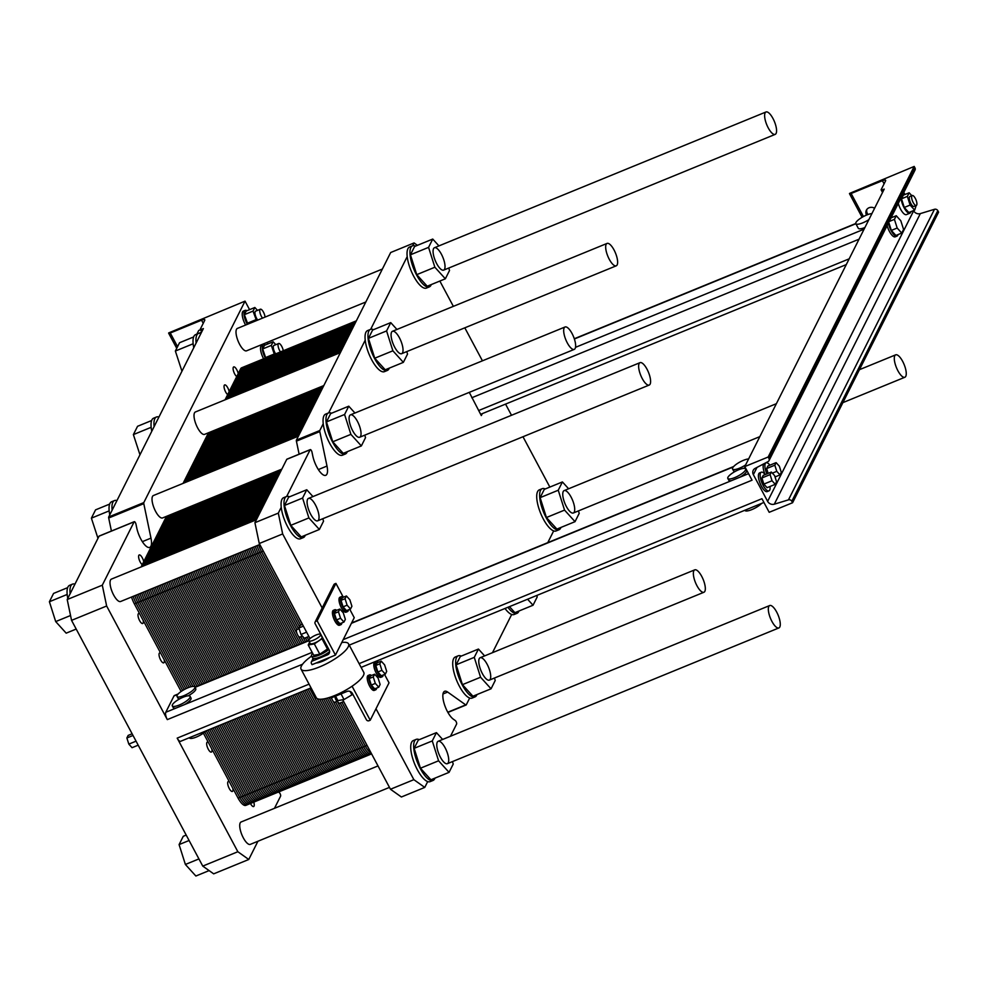 <?xml version="1.0" encoding="UTF-8"?>
<svg xmlns="http://www.w3.org/2000/svg" width="988" height="988" viewBox="0 0 988 988"><rect width="100%" height="100%" fill="white"/><g stroke="black" fill="none" stroke-linecap="round" stroke-linejoin="round"><path stroke-width="1.48" d="M864.908 227.549A10.09 2.705 151.9 0 1 858.276 228.253L855.83 223.683A10.09 2.705 -28.1 0 0 862.759 222.856A10.09 2.705 -28.1 0 0 868.897 219.608M194.846 686.956A10.09 2.705 -28.1 0 0 191.845 686.561A10.09 2.705 -28.1 0 0 181.644 691.131A10.09 2.705 -28.1 0 0 177.05 696.466A10.09 2.705 -28.1 0 0 183.978 695.638A10.09 2.705 -28.1 0 0 194.846 686.956L195.76 688.673A10.09 2.705 151.9 0 1 188.115 695.836M179.964 698.726A10.09 2.705 151.9 0 1 177.964 698.183L177.05 696.466M302.563 664.232L167.305 719.61A5.916 2.025 -112.3 0 1 165.774 712.286L173.974 695.96A5.916 2.025 -112.3 0 1 174.419 695.515L178.149 693.984M190.116 696.379L191.03 698.096A10.09 2.705 151.9 0 1 184.558 704.592L176.222 708.001A10.09 2.705 151.9 0 1 173.233 707.593L172.307 705.877A10.09 2.705 -28.1 0 0 179.236 705.049A10.09 2.705 -28.1 0 0 183.644 702.876A10.09 2.705 -28.1 0 0 190.116 696.379A10.09 2.705 -28.1 0 0 179.94 698.738A10.09 2.705 -28.1 0 0 172.307 705.877M745.619 468.93L746.533 470.634A10.09 2.705 151.9 0 1 740.061 477.142L731.725 480.551A10.09 2.705 151.9 0 1 728.736 480.143L727.823 478.427A10.09 2.705 -28.1 0 0 734.751 477.599A10.09 2.705 -28.1 0 0 739.148 475.426A10.09 2.705 -28.1 0 0 745.619 468.93A10.09 2.705 -28.1 0 0 735.443 471.288A10.09 2.705 -28.1 0 0 727.823 478.427M745.248 467.46A10.09 2.705 151.9 0 1 743.618 468.374M735.467 471.276A10.09 2.705 151.9 0 1 733.466 470.733L732.553 469.016A10.09 2.705 -28.1 0 0 739.481 468.189A10.09 2.705 -28.1 0 0 745.619 464.928M167.305 719.61L106.642 606.002L71.556 620.365L67.209 599.543L99.047 536.188A2.013 0.692 -112.3 0 1 99.208 536.039A2.013 0.692 -112.3 0 1 99.418 536.039M257.93 841.245L248.766 859.486L237.849 851.73L202.762 866.106L71.556 620.365M237.849 851.73L177.185 738.122L309.059 684.141M359.101 663.64L761.933 498.705L769.195 512.303L792.586 502.731L791.808 501.274A2.692 2.421 -153.3 0 0 788.461 499.866L774.308 504.189A5.385 4.841 26.7 0 1 767.627 501.373L753.362 474.648A5.385 4.841 26.7 0 1 755.178 468.361L768.034 461.618A2.692 2.421 -153.3 0 0 768.948 458.469L768.17 457.012L744.779 466.583L752.041 480.193L348.715 645.337M311.059 687.883L180.594 741.309A5.916 2.025 -112.3 0 1 177.185 738.122M704.839 591.343A12.103 4.15 -112.3 0 1 703.938 592.257A12.103 4.15 -112.3 0 1 695.503 582.636A12.103 4.15 -112.3 0 1 694.762 569.854A12.103 4.15 -112.3 0 1 702.48 577.881A12.103 4.15 -112.3 0 1 704.839 591.343M650.116 384.147A12.103 4.15 67.7 0 0 647.758 370.685A12.103 4.15 67.7 0 0 640.026 362.658A12.103 4.15 67.7 0 0 640.78 375.44A12.103 4.15 67.7 0 0 649.202 385.061A12.103 4.15 67.7 0 0 650.116 384.147M259.795 544.512L120.598 601.507A12.103 4.15 -112.3 0 1 112.175 591.874A12.103 4.15 -112.3 0 1 111.422 579.104L256.398 519.737L281.815 469.127L162.588 517.947A12.103 4.15 -112.3 0 1 154.165 508.314A12.103 4.15 -112.3 0 1 153.412 495.531L298.388 436.177L323.805 385.567L204.578 434.374A12.103 4.15 -112.3 0 1 196.155 424.741A12.103 4.15 -112.3 0 1 195.414 411.971L340.378 352.617L355.952 321.606A13.449 4.607 -112.3 0 1 356.088 321.359M575.152 348.468A12.103 4.15 -112.3 0 1 574.25 349.394A12.103 4.15 -112.3 0 1 565.828 339.761A12.103 4.15 -112.3 0 1 565.074 326.979A12.103 4.15 -112.3 0 1 572.793 335.006A12.103 4.15 -112.3 0 1 575.152 348.468M905.774 376.329A12.103 4.15 67.7 0 0 903.415 362.88A12.103 4.15 67.7 0 0 895.684 354.84A12.103 4.15 67.7 0 0 896.437 367.622A12.103 4.15 67.7 0 0 904.86 377.255A12.103 4.15 67.7 0 0 905.774 376.329M776.086 133.466A12.103 4.15 67.7 0 0 773.728 120.005A12.103 4.15 67.7 0 0 766.009 111.977A12.103 4.15 67.7 0 0 766.762 124.747A12.103 4.15 67.7 0 0 775.185 134.38A12.103 4.15 67.7 0 0 776.086 133.466M365.819 301.995L246.58 350.814A12.103 4.15 -112.3 0 1 238.145 341.181A12.103 4.15 -112.3 0 1 237.404 328.411L382.368 269.057M206.097 730.861A10.09 2.705 151.9 0 1 196.328 737.06A10.09 2.705 151.9 0 1 192.401 738.295A10.09 2.705 151.9 0 1 189.4 737.888L189.313 737.727M106.642 606.002L102.295 585.18L134.133 521.825A2.013 0.692 -112.3 0 1 134.282 521.676A2.013 0.692 -112.3 0 1 135.974 524.196L136.776 528.037A15.462 5.298 67.7 0 0 149.744 547.401A15.462 5.298 67.7 0 0 150.979 538.127L143.791 503.645A2.013 0.692 -112.3 0 1 143.803 502.596L245.036 301.142L168.689 332.919A2.359 0.63 -28.1 0 0 168.652 333.191A2.359 0.63 -28.1 0 0 170.269 333.005L201.552 320.186A4.705 1.26 151.9 0 1 204.788 319.803A4.705 1.26 151.9 0 1 204.726 320.347L200.329 329.103A2.359 0.63 -28.1 0 0 200.292 329.375A2.359 0.63 -28.1 0 0 201.91 329.189L203.38 328.584L200.91 333.487A22.193 7.595 67.7 0 0 198.489 333.438A22.193 7.595 67.7 0 0 196.118 343.034L200.91 333.487M245.036 301.142L249.569 309.652M267.069 342.428L267.884 343.935M278.443 792.03L279.32 792.648A2.013 0.692 -112.3 0 1 280.394 794.352A2.013 0.692 -112.3 0 1 280.604 796.13L274.479 808.308M248.766 859.486L213.68 873.849L202.762 866.106M102.295 585.18L67.209 599.543M111.422 531.038L108.705 518.008A2.013 0.692 -112.3 0 1 108.717 516.959L196.118 343.034M142.235 564.642A5.385 1.84 -112.3 0 1 139.098 559.381A5.385 1.84 -112.3 0 1 139.222 554.947A5.385 1.84 -112.3 0 1 143.729 561.678M143.137 620.279A5.385 1.84 -112.3 0 1 143.099 623.095A5.385 1.84 -112.3 0 1 142.704 623.502A5.385 1.84 -112.3 0 1 138.962 619.217A5.385 1.84 -112.3 0 1 138.629 613.536A5.385 1.84 -112.3 0 1 139.679 613.807M236.737 376.589A5.385 1.84 -112.3 0 1 233.6 371.34A5.385 1.84 -112.3 0 1 233.711 366.906A5.385 1.84 -112.3 0 1 238.219 373.625M253.768 802.133A5.385 1.84 -112.3 0 1 254.04 806.134A5.385 1.84 -112.3 0 1 253.644 806.541A5.385 1.84 -112.3 0 1 250.458 803.491M232.81 788.226A5.385 1.84 -112.3 0 1 232.773 791.042A5.385 1.84 -112.3 0 1 232.378 791.45A5.385 1.84 -112.3 0 1 228.636 787.164A5.385 1.84 -112.3 0 1 228.302 781.483A5.385 1.84 -112.3 0 1 229.352 781.755M211.79 748.855A5.385 1.84 -112.3 0 1 211.765 751.67A5.385 1.84 -112.3 0 1 211.358 752.078A5.385 1.84 -112.3 0 1 207.616 747.805A5.385 1.84 -112.3 0 1 207.282 742.124A5.385 1.84 -112.3 0 1 208.332 742.383M227.685 394.607A5.385 1.84 -112.3 0 1 224.548 389.346A5.385 1.84 -112.3 0 1 224.659 384.912A5.385 1.84 -112.3 0 1 229.167 391.643M164.156 659.651A5.385 1.84 -112.3 0 1 164.119 662.454A5.385 1.84 -112.3 0 1 163.724 662.862A5.385 1.84 -112.3 0 1 159.982 658.588A5.385 1.84 -112.3 0 1 159.648 652.907A5.385 1.84 -112.3 0 1 160.698 653.167M245.617 325.052A10.09 3.458 -112.3 0 1 243.369 311.084L245.123 310.368A10.09 3.458 67.7 0 0 247.371 324.336M263.623 358.805A10.09 3.458 -112.3 0 1 261.672 345.368L263.426 344.651A10.09 3.458 67.7 0 0 265.377 358.088M389.47 787.387L250.285 844.382A12.103 4.15 -112.3 0 1 241.862 834.749A12.103 4.15 -112.3 0 1 241.109 821.979L378.009 765.922M138.197 745.174L132.059 747.694L128.823 744.125L126.872 737.974L128.168 735.405L132.12 733.788M133.01 735.467L126.872 737.974M136.048 741.161L128.823 744.125M265.216 345.022A10.09 3.458 67.7 0 0 263.426 344.651M265.723 357.94L262.685 348.949L264.5 345.318L273.157 341.774L271.329 345.405L274.38 354.396M246.914 310.738A10.09 3.458 67.7 0 0 245.123 310.368M247.852 324.126L244.369 314.653L246.197 311.035L254.842 307.49L253.027 311.109L256.51 320.581M283.272 350.752A5.385 1.84 67.7 0 0 281.271 345.565A5.385 1.84 67.7 0 0 278.665 343.503A5.385 1.84 67.7 0 0 278.246 346.8A5.385 1.84 67.7 0 0 280.469 351.901M278.665 343.503L273.874 345.467A5.385 1.84 67.7 0 0 273.454 348.764A5.385 1.84 67.7 0 0 275.677 353.865M265.031 317.099A5.385 1.84 67.7 0 0 263.154 311.578A5.385 1.84 67.7 0 0 260.35 309.219A5.385 1.84 67.7 0 0 260.017 312.863A5.385 1.84 67.7 0 0 262.549 318.111M260.35 309.219L255.559 311.183A5.385 1.84 67.7 0 0 255.225 314.826A5.385 1.84 67.7 0 0 257.757 320.075M196.896 334.092L198.712 330.474L200.49 329.745M201.564 332.178L198.551 333.413M265.426 357.619L274.084 354.075M262.685 348.949L271.329 345.405M275.788 344.676L273.157 341.774M247.124 323.323L255.781 319.779M257.485 310.393L254.842 307.49M244.369 314.653L253.027 311.109M151.757 431.299A22.193 7.595 -112.3 0 1 151.201 427.792A22.193 7.595 -112.3 0 1 153.585 418.196L156.499 416.998A22.193 7.595 67.7 0 0 154.128 426.594M158.92 417.06A22.193 7.595 67.7 0 0 156.499 416.998M67.777 598.432A22.193 7.595 -112.3 0 1 67.221 594.924A22.193 7.595 -112.3 0 1 69.592 585.328L72.519 584.13A22.193 7.595 67.7 0 0 70.136 593.726M74.94 584.18A22.193 7.595 67.7 0 0 72.519 584.13M109.767 514.859A22.193 7.595 -112.3 0 1 109.211 511.352A22.193 7.595 -112.3 0 1 111.582 501.768L114.509 500.57A22.193 7.595 67.7 0 0 112.126 510.166M116.93 500.62A22.193 7.595 67.7 0 0 114.509 500.57M193.747 347.739A22.193 7.595 -112.3 0 1 193.191 344.232A22.193 7.595 -112.3 0 1 195.575 334.636L198.489 333.438M139.963 454.776L133.38 434.596L137.554 426.297L151.646 420.53M151.152 427.322L133.38 434.596M209.11 870.601L195.871 876.023L185.386 864.463L179.087 844.592L183.262 836.293L186.201 835.082M189.091 840.504L179.087 844.592M198.934 858.918L185.386 864.463M76.2 629.06L66.184 633.16L55.699 621.588L49.4 601.729L53.574 593.418L67.653 587.65M67.172 594.455L49.4 601.729M70.543 615.512L55.699 621.588M97.973 538.337L91.39 518.157L95.564 509.857L109.656 504.09M109.162 510.882L91.39 518.157M181.953 371.204L175.37 351.036L179.544 342.725L193.636 336.957M193.142 343.762L175.37 351.036M779.791 627.022A12.103 4.15 67.7 0 0 777.433 613.56A12.103 4.15 67.7 0 0 769.714 605.533A12.103 4.15 67.7 0 0 770.467 618.303A12.103 4.15 67.7 0 0 778.89 627.936A12.103 4.15 67.7 0 0 779.791 627.022M617.142 264.908A12.103 4.15 -112.3 0 1 616.24 265.821A12.103 4.15 -112.3 0 1 607.818 256.188A12.103 4.15 -112.3 0 1 607.064 243.419A12.103 4.15 -112.3 0 1 614.783 251.446A12.103 4.15 -112.3 0 1 617.142 264.908M871.898 213.618A10.09 2.705 -28.1 0 0 861.277 217.805A10.09 2.705 -28.1 0 0 855.83 223.683M761.6 503.411A10.09 2.705 151.9 0 1 756.24 507.424A10.09 2.705 151.9 0 1 751.831 509.598A10.09 2.705 151.9 0 1 744.903 510.426L744.829 510.277M748.62 458.951A10.09 2.705 -28.1 0 0 739.012 462.52A10.09 2.705 -28.1 0 0 732.553 469.016M775.271 484.33L767.096 487.677L763.848 484.108L761.909 477.97L763.193 475.401L771.381 472.042L770.084 474.611L772.036 480.748L775.271 484.33L776.568 481.761L774.617 475.623L771.381 472.042M761.909 477.97L770.084 474.611M763.848 484.108L772.036 480.748M768.158 473.363L766.639 468.547L767.923 465.978L776.111 462.631L774.827 465.2L776.766 471.338L780.014 474.907L781.298 472.338L779.347 466.2L776.111 462.631M766.639 468.547L774.827 465.2M772.369 473.141L776.766 471.338M775.037 476.945L780.014 474.907M891.003 217.879L896.252 215.73L894.424 219.361L897.178 228.03L901.748 233.069L903.575 229.451L900.821 220.781L896.252 215.73M889.175 221.51L894.424 219.361M901.748 233.069L895.906 235.465L891.337 230.414L888.768 222.325M891.337 230.414L897.178 228.03M765.169 474.586A10.09 3.458 67.7 0 0 761.316 472.202A10.09 3.458 67.7 0 0 760.562 472.968A10.09 3.458 67.7 0 0 762.526 484.182A10.09 3.458 67.7 0 0 768.96 490.875A10.09 3.458 67.7 0 0 770.035 486.466M768.96 490.875L767.207 491.592A10.09 3.458 -112.3 0 1 760.772 484.898A10.09 3.458 -112.3 0 1 758.809 473.684A10.09 3.458 -112.3 0 1 759.562 472.919L761.316 472.202M888.422 223.004A10.09 3.458 67.7 0 0 892.226 232.489A10.09 3.458 67.7 0 0 896.981 236.132A10.09 3.458 67.7 0 0 897.993 234.613M896.981 236.132L895.227 236.848A10.09 3.458 -112.3 0 1 887.113 225.622M769.911 465.175A10.09 3.458 67.7 0 0 766.046 462.792A10.09 3.458 67.7 0 0 765.292 463.545A10.09 3.458 67.7 0 0 766.873 473.894M765.021 474.401A10.09 3.458 -112.3 0 1 763.539 464.274A10.09 3.458 -112.3 0 1 763.86 463.804M916.703 205.059A5.385 1.84 67.7 0 0 915.654 199.082A5.385 1.84 67.7 0 0 912.233 195.513A5.385 1.84 67.7 0 0 912.554 201.194A5.385 1.84 67.7 0 0 916.308 205.467A5.385 1.84 67.7 0 0 916.703 205.059M916.308 205.467L913.962 206.43A5.385 1.84 -112.3 0 1 910.22 202.145A5.385 1.84 -112.3 0 1 909.886 196.476L912.233 195.513M901.093 197.785A10.09 3.458 67.7 0 0 904.465 208.419A10.09 3.458 67.7 0 0 909.899 213.186A10.09 3.458 67.7 0 0 910.652 212.42A10.09 3.458 67.7 0 0 910.911 211.667M904.045 194.883A10.09 3.458 67.7 0 0 902.785 194.414M909.899 213.186L906.391 214.618A10.09 3.458 -112.3 0 1 898.277 203.392M911.813 195.686L909.17 192.784L903.328 195.179L901.501 198.798L904.255 207.468L908.824 212.519L914.678 210.123L916.185 205.516M901.501 198.798L907.355 196.402L910.109 205.072L914.678 210.123M909.17 192.784L907.355 196.402M904.255 207.468L910.109 205.072M913.542 210.592L913.653 210.802A5.385 4.841 26.7 0 0 920.334 213.606L934.475 209.295A2.692 2.421 -153.3 0 1 937.822 210.691L938.6 212.148L792.586 502.731M769.01 460.63L915.036 170.059A2.692 2.421 -153.3 0 0 914.962 167.898L914.184 166.441L849.544 193.426A2.359 0.63 -28.1 0 0 849.507 193.697A2.359 0.63 -28.1 0 0 851.125 193.5L882.408 180.693A4.705 1.26 151.9 0 1 885.643 180.31A4.705 1.26 151.9 0 1 885.581 180.853L881.185 189.61A2.359 0.63 -28.1 0 0 881.148 189.881A2.359 0.63 -28.1 0 0 882.766 189.684L884.223 189.091L744.779 466.583M866.562 215.075A6.052 5.446 26.7 0 1 874.615 208.221M904.946 194.513L903.81 192.376M866.871 209.419A6.052 5.446 -153.3 0 0 868.032 214.507M914.184 166.441L768.17 457.012M255.324 800.898A13.449 4.607 -112.3 0 1 246.592 794.698L211.358 728.699L246.592 794.698A13.449 4.607 -112.3 0 0 254.324 801.91L245.839 805.381A13.449 4.607 -112.3 0 1 238.12 798.168L203.405 733.158L238.12 798.168L246.592 794.698A13.449 4.607 67.7 0 0 254.324 801.91A13.449 4.607 67.7 0 0 255.324 800.898A13.449 4.607 -112.3 0 1 246.592 794.698L211.358 728.699L246.592 794.698L255.077 791.227A13.449 4.607 67.7 0 0 262.796 798.44A13.449 4.607 67.7 0 0 263.808 797.415A13.449 4.607 -112.3 0 1 255.077 791.227L219.842 725.229L255.077 791.227L263.549 787.745A13.449 4.607 67.7 0 0 271.28 794.97A13.449 4.607 67.7 0 0 272.28 793.944A13.449 4.607 -112.3 0 1 263.549 787.745L228.314 721.759L263.549 787.745L272.033 784.274A13.449 4.607 67.7 0 0 279.752 791.499A13.449 4.607 67.7 0 0 280.765 790.474A13.449 4.607 -112.3 0 1 272.033 784.274L236.799 718.288L272.033 784.274L280.506 780.804A13.449 4.607 67.7 0 0 288.237 788.029A13.449 4.607 67.7 0 0 289.237 787.004A13.449 4.607 -112.3 0 1 280.506 780.804L245.271 714.818L280.506 780.804L288.99 777.334A13.449 4.607 67.7 0 0 296.709 784.546A13.449 4.607 67.7 0 0 297.721 783.533A13.449 4.607 -112.3 0 1 288.99 777.334L253.755 711.348L288.99 777.334L297.462 773.863A13.449 4.607 67.7 0 0 305.193 781.076A13.449 4.607 67.7 0 0 306.194 780.063A13.449 4.607 -112.3 0 1 297.462 773.863L262.228 707.877L297.462 773.863L305.947 770.393A13.449 4.607 67.7 0 0 313.665 777.605A13.449 4.607 67.7 0 0 314.678 776.593A13.449 4.607 -112.3 0 1 305.947 770.393L270.712 704.407L305.947 770.393L314.419 766.923A13.449 4.607 67.7 0 0 322.15 774.135A13.449 4.607 67.7 0 0 323.15 773.122A13.449 4.607 -112.3 0 1 314.419 766.923L279.184 700.937L314.419 766.923L322.903 763.452A13.449 4.607 67.7 0 0 330.634 770.665A13.449 4.607 67.7 0 0 331.635 769.652A13.449 4.607 -112.3 0 1 322.903 763.452L287.669 697.454L322.903 763.452L331.388 759.982A13.449 4.607 67.7 0 0 339.106 767.194A13.449 4.607 67.7 0 0 340.119 766.182A13.449 4.607 -112.3 0 1 331.388 759.982L296.153 693.984L331.388 759.982L339.86 756.512A13.449 4.607 67.7 0 0 347.591 763.724A13.449 4.607 67.7 0 0 348.591 762.699A13.449 4.607 -112.3 0 1 339.86 756.512L304.625 690.513L339.86 756.512L348.344 753.029A13.449 4.607 67.7 0 0 356.063 760.254A13.449 4.607 67.7 0 0 357.076 759.229A13.449 4.607 -112.3 0 1 348.344 753.029L319.606 699.22L348.344 753.029L356.816 749.559A13.449 4.607 67.7 0 0 364.547 756.783A13.449 4.607 67.7 0 0 365.548 755.758A13.449 4.607 -112.3 0 1 356.816 749.559L329.066 697.59L356.816 749.559L365.301 746.088A13.449 4.607 67.7 0 0 371.179 753.115A13.449 4.607 -112.3 0 1 365.301 746.088L341.91 702.283L365.301 746.088L367.042 745.372M181.15 691.476L134.368 603.866A13.449 4.607 -112.3 0 1 131.54 597.024A13.449 4.607 -112.3 0 0 134.368 603.866L181.15 691.476M134.368 603.866L142.852 600.395L189.239 687.29L142.852 600.395A13.449 4.607 -112.3 0 1 140.012 593.553A13.449 4.607 67.7 0 0 142.852 600.395A13.449 4.607 -112.3 0 1 140.012 593.553A13.449 4.607 -112.3 0 0 142.852 600.395L189.239 687.29L142.852 600.395L151.325 596.925L198.662 685.586L151.325 596.925A13.449 4.607 -112.3 0 1 148.496 590.083A13.449 4.607 67.7 0 0 151.325 596.925A13.449 4.607 -112.3 0 1 148.496 590.083A13.449 4.607 -112.3 0 0 151.325 596.925L198.662 685.586L151.325 596.925L159.809 593.455L207.147 682.115L159.809 593.455A13.449 4.607 -112.3 0 1 156.981 586.613A13.449 4.607 67.7 0 0 159.809 593.455A13.449 4.607 -112.3 0 1 156.981 586.613A13.449 4.607 -112.3 0 0 159.809 593.455L207.147 682.115L159.809 593.455L168.281 589.984L215.631 678.645L168.281 589.984A13.449 4.607 -112.3 0 1 165.453 583.142A13.449 4.607 67.7 0 0 168.281 589.984A13.449 4.607 -112.3 0 1 165.453 583.142A13.449 4.607 -112.3 0 0 168.281 589.984L215.631 678.645L168.281 589.984L176.766 586.514L224.103 675.175L176.766 586.514A13.449 4.607 -112.3 0 1 173.937 579.672A13.449 4.607 67.7 0 0 176.766 586.514A13.449 4.607 -112.3 0 1 173.937 579.672A13.449 4.607 -112.3 0 0 176.766 586.514L224.103 675.175L176.766 586.514L185.238 583.031L232.588 671.692L185.238 583.031A13.449 4.607 -112.3 0 1 182.41 576.202A13.449 4.607 67.7 0 0 185.238 583.031A13.449 4.607 -112.3 0 1 182.41 576.202A13.449 4.607 -112.3 0 0 185.238 583.031L232.588 671.692L185.238 583.031L193.722 579.561L241.06 668.221L193.722 579.561A13.449 4.607 -112.3 0 1 190.894 572.719A13.449 4.607 67.7 0 0 193.722 579.561A13.449 4.607 -112.3 0 1 190.894 572.719A13.449 4.607 -112.3 0 0 193.722 579.561L241.06 668.221L193.722 579.561L202.194 576.09L249.544 664.751L202.194 576.09A13.449 4.607 -112.3 0 1 199.366 569.249A13.449 4.607 67.7 0 0 202.194 576.09A13.449 4.607 -112.3 0 1 199.366 569.249A13.449 4.607 -112.3 0 0 202.194 576.09L249.544 664.751L202.194 576.09L210.679 572.62L258.016 661.281L210.679 572.62A13.449 4.607 -112.3 0 1 207.851 565.778A13.449 4.607 67.7 0 0 210.679 572.62A13.449 4.607 -112.3 0 1 207.851 565.778A13.449 4.607 -112.3 0 0 210.679 572.62L258.016 661.281L210.679 572.62L219.163 569.15L266.501 657.81L219.163 569.15A13.449 4.607 -112.3 0 1 216.323 562.308A13.449 4.607 67.7 0 0 219.163 569.15A13.449 4.607 -112.3 0 1 216.323 562.308A13.449 4.607 -112.3 0 0 219.163 569.15L266.501 657.81L219.163 569.15L227.635 565.679L274.973 654.34L227.635 565.679A13.449 4.607 -112.3 0 1 224.807 558.838A13.449 4.607 67.7 0 0 227.635 565.679A13.449 4.607 -112.3 0 1 224.807 558.838A13.449 4.607 -112.3 0 0 227.635 565.679L274.973 654.34L227.635 565.679L236.12 562.209L283.457 650.87L236.12 562.209A13.449 4.607 -112.3 0 1 233.279 555.367A13.449 4.607 67.7 0 0 236.12 562.209A13.449 4.607 -112.3 0 1 233.279 555.367A13.449 4.607 -112.3 0 0 236.12 562.209L283.457 650.87L236.12 562.209L244.592 558.739L291.929 647.399L244.592 558.739A13.449 4.607 -112.3 0 1 241.764 551.897A13.449 4.607 67.7 0 0 244.592 558.739A13.449 4.607 -112.3 0 1 241.764 551.897A13.449 4.607 -112.3 0 0 244.592 558.739L291.929 647.399L244.592 558.739L253.076 555.268L300.414 643.929L253.076 555.268A13.449 4.607 -112.3 0 1 250.236 548.426A13.449 4.607 67.7 0 0 253.076 555.268A13.449 4.607 -112.3 0 1 250.236 548.426A13.449 4.607 -112.3 0 0 253.076 555.268L300.414 643.929L253.076 555.268L261.548 551.786L300.685 625.083L261.548 551.786A13.449 4.607 -112.3 0 1 258.72 544.956A13.449 4.607 67.7 0 0 261.548 551.786A13.449 4.607 -112.3 0 1 258.72 544.956A13.449 4.607 -112.3 0 0 261.548 551.786L300.685 625.083L261.548 551.786L263.302 551.082M141.074 566.964L166.503 516.341L141.074 566.964M183.064 483.404L208.505 432.781L183.064 483.404M243.073 367.82A13.449 4.607 -112.3 0 0 240.64 368.82L225.054 399.831L240.64 368.82A13.449 4.607 -112.3 0 1 241.64 367.795L250.125 364.325A13.449 4.607 67.7 0 0 249.112 365.35L233.526 396.361L249.112 365.35A13.449 4.607 -112.3 0 1 250.125 364.325L258.597 360.855A13.449 4.607 67.7 0 0 257.596 361.88L242.011 392.891L257.596 361.88A13.449 4.607 -112.3 0 1 258.597 360.855L267.081 357.384A13.449 4.607 67.7 0 0 266.081 358.397L250.483 389.42L266.081 358.397A13.449 4.607 -112.3 0 1 267.081 357.384L275.566 353.914A13.449 4.607 67.7 0 0 274.553 354.927L258.967 385.95L274.553 354.927A13.449 4.607 -112.3 0 1 275.566 353.914L284.038 350.444A13.449 4.607 67.7 0 0 283.037 351.456L267.452 382.48L283.037 351.456A13.449 4.607 -112.3 0 1 284.038 350.444L292.522 346.973A13.449 4.607 67.7 0 0 291.509 347.986L275.924 379.009L291.509 347.986A13.449 4.607 -112.3 0 1 292.522 346.973L300.994 343.503A13.449 4.607 67.7 0 0 299.994 344.516L284.408 375.539L299.994 344.516A13.449 4.607 -112.3 0 1 300.994 343.503L309.479 340.02A13.449 4.607 67.7 0 0 308.466 341.045L292.88 372.068L308.466 341.045A13.449 4.607 -112.3 0 1 309.479 340.02L317.951 336.55A13.449 4.607 67.7 0 0 316.95 337.575L301.365 368.586L316.95 337.575A13.449 4.607 -112.3 0 1 317.951 336.55L326.435 333.079A13.449 4.607 67.7 0 0 325.423 334.105L309.837 365.115L325.423 334.105A13.449 4.607 -112.3 0 1 326.435 333.079L334.907 329.609A13.449 4.607 67.7 0 0 333.907 330.634L318.321 361.645L333.907 330.634A13.449 4.607 -112.3 0 1 334.907 329.609L343.392 326.139A13.449 4.607 67.7 0 0 342.379 327.164L326.793 358.175L342.379 327.164A13.449 4.607 -112.3 0 1 343.392 326.139L351.864 322.668A13.449 4.607 67.7 0 0 350.864 323.681L335.278 354.704L350.864 323.681A13.449 4.607 -112.3 0 1 351.864 322.668L356.347 320.828M216.977 429.298L191.536 479.933L216.977 429.298M174.987 512.871L149.546 563.493L174.987 512.871M402.548 352.778A12.103 4.15 -112.3 0 1 401.647 353.692A12.103 4.15 -112.3 0 1 393.212 344.059A12.103 4.15 -112.3 0 1 392.471 331.289A12.103 4.15 -112.3 0 1 400.189 339.316A12.103 4.15 -112.3 0 1 402.548 352.778M318.568 519.898A12.103 4.15 -112.3 0 1 317.654 520.824A12.103 4.15 -112.3 0 1 309.232 511.191A12.103 4.15 -112.3 0 1 308.478 498.409A12.103 4.15 -112.3 0 1 316.209 506.449A12.103 4.15 -112.3 0 1 318.568 519.898M360.558 436.338A12.103 4.15 -112.3 0 1 359.644 437.252A12.103 4.15 -112.3 0 1 351.222 427.619A12.103 4.15 -112.3 0 1 350.481 414.849A12.103 4.15 -112.3 0 1 358.199 422.876A12.103 4.15 -112.3 0 1 360.558 436.338M444.538 269.218A12.103 4.15 -112.3 0 1 443.637 270.132A12.103 4.15 -112.3 0 1 435.214 260.499A12.103 4.15 -112.3 0 1 434.461 247.729A12.103 4.15 -112.3 0 1 442.179 255.756A12.103 4.15 -112.3 0 1 444.538 269.218M305.292 535.249A22.193 7.595 -112.3 0 1 305.008 535.891A22.193 7.595 -112.3 0 1 303.353 537.583A22.193 7.595 -112.3 0 1 292.139 528.358A22.193 7.595 -112.3 0 1 284.161 506.091A22.193 7.595 -112.3 0 1 286.532 496.495A22.193 7.595 -112.3 0 1 289.546 496.803M306.762 489.752L288.644 497.174L284.47 505.473L290.768 525.344L301.254 536.904L319.371 529.482L308.898 517.922L302.587 498.051L306.762 489.752L312.961 496.581M303.353 537.583L300.426 538.769A22.193 7.595 -112.3 0 1 289.212 529.556A22.193 7.595 -112.3 0 1 281.234 507.289L278.307 513.118L254.916 522.689L286.755 459.334A2.013 0.692 -112.3 0 1 286.903 459.185A2.013 0.692 -112.3 0 1 287.113 459.185M286.532 496.495L283.605 497.693A22.193 7.595 67.7 0 0 281.234 507.289M290.768 525.344L308.898 517.922M284.47 505.473L302.587 498.051M322.767 518.725L323.545 521.182L319.371 529.482M299.117 454.184L296.412 441.154A2.013 0.692 -112.3 0 1 296.412 440.105L390.68 252.52L414.071 242.937L417.43 245.333M414.071 242.937L412.663 245.753M347.282 451.689A22.193 7.595 -112.3 0 1 347.01 452.331A22.193 7.595 -112.3 0 1 345.343 454.011A22.193 7.595 -112.3 0 1 334.129 444.785A22.193 7.595 -112.3 0 1 326.151 422.531A22.193 7.595 -112.3 0 1 328.522 412.935L325.608 414.133A22.193 7.595 67.7 0 0 323.224 423.729L319.803 430.521L296.412 440.105M389.272 368.129A22.193 7.595 -112.3 0 1 389 368.771A22.193 7.595 -112.3 0 1 387.333 370.451A22.193 7.595 -112.3 0 1 371.896 352.79A22.193 7.595 -112.3 0 1 370.512 329.375L367.598 330.572A22.193 7.595 67.7 0 0 365.214 340.168L328.671 412.885M431.262 284.569A22.193 7.595 -112.3 0 1 430.99 285.211A22.193 7.595 -112.3 0 1 429.323 286.891A22.193 7.595 -112.3 0 1 418.109 277.665A22.193 7.595 -112.3 0 1 410.131 255.41A22.193 7.595 -112.3 0 1 412.515 245.814L409.588 247.012A22.193 7.595 67.7 0 0 407.204 256.608L370.661 329.313M286.681 496.445L310.146 449.762A2.013 0.692 -112.3 0 1 310.294 449.602A2.013 0.692 -112.3 0 1 311.986 452.134L312.788 455.974A15.462 5.298 67.7 0 0 325.744 475.327A15.462 5.298 67.7 0 0 326.991 466.052L319.791 431.583A2.013 0.692 -112.3 0 1 319.803 430.521M322.174 607.966L282.654 533.94L278.307 513.118M282.654 533.94L259.264 543.511L254.916 522.689M310.047 638.619L259.264 543.511M312.06 664.665L311.442 663.516A2.013 1.815 26.7 0 1 312.282 661.083L327.485 654.859A4.038 3.631 -153.3 0 0 329.165 649.993L315.135 623.712A2.013 1.815 26.7 0 1 315.975 621.279L317.136 620.797L335.451 655.081L312.06 664.665M329.77 657.403A12.436 3.347 151.9 0 1 322.347 661.318A12.436 3.347 151.9 0 1 316.037 663.034M329.609 651.537L328.806 652.228A11.436 3.075 151.9 0 1 313.604 658.453A11.436 3.075 151.9 0 1 312.566 657.872L311.553 655.983A11.436 3.075 -28.1 0 0 318.457 655.415A11.436 3.075 -28.1 0 0 328.893 649.486M312.665 653.315A11.436 3.075 -28.1 0 0 311.702 654.661A11.436 3.075 -28.1 0 0 311.553 655.983M328.312 648.4L319.816 654.217L313.715 655.279L308.219 644.991L314.332 643.929L322.829 638.112M308.861 640.014A6.731 1.803 -28.1 0 0 308.787 640.792A6.731 1.803 -28.1 0 0 315.567 639.211A6.731 1.803 -28.1 0 0 320.643 634.457A6.731 1.803 -28.1 0 0 314.95 635.482A6.731 1.803 -28.1 0 0 308.861 640.014M308.787 640.792L310.22 643.472A6.731 1.803 -28.1 0 0 317 641.904A6.731 1.803 -28.1 0 0 322.076 637.137L320.643 634.457M327.744 649.536L322.249 639.248M319.816 654.217L314.332 643.929M309.577 642.286L308.219 644.991M328.522 412.935A22.193 7.595 -112.3 0 1 331.536 413.231M348.764 406.192L330.634 413.601L326.46 421.913L332.758 441.784L343.244 453.344L361.361 445.921L350.888 434.362L344.59 414.491L348.764 406.192L354.951 413.021M323.224 423.729A22.193 7.595 67.7 0 0 331.202 445.983A22.193 7.595 67.7 0 0 342.416 455.209L345.343 454.011M332.758 441.784L350.888 434.362M326.46 421.913L344.59 414.491M364.757 435.165L365.535 437.622L361.361 445.921M412.515 245.814A22.193 7.595 -112.3 0 1 415.516 246.111M432.744 239.059L414.614 246.481L410.44 254.793L416.751 274.652L427.224 286.224L445.353 278.801L434.868 267.229L428.57 247.371L432.744 239.059L438.931 245.889M407.204 256.608A22.193 7.595 67.7 0 0 415.195 278.863A22.193 7.595 67.7 0 0 426.408 288.088L429.323 286.891M416.751 274.652L434.868 267.229M410.44 254.793L428.57 247.371M448.75 268.032L449.528 270.49L445.353 278.801M349.764 609.3L354.235 617.685L335.451 655.081M343.33 597.234L335.932 583.402L334.759 583.871A2.013 1.815 -153.3 0 0 333.87 584.686L315.086 622.082M349.851 599.753L351.913 606.262L350.542 608.979L347.109 605.187L345.047 598.691L346.418 595.974L349.851 599.753M346.418 595.974L342.379 597.629L341.021 600.346L343.083 606.842L346.504 610.633L350.542 608.979M343.083 606.842L347.109 605.187M341.021 600.346L345.047 598.691M343.281 612.832L345.343 619.34L343.972 622.057L340.539 618.266L338.476 611.77L339.847 609.053L343.281 612.832M339.847 609.053L335.809 610.695L334.45 613.425L336.513 619.921L339.934 623.7L343.972 622.057M336.513 619.921L340.539 618.266M334.45 613.425L338.476 611.77M348.406 609.855A8.065 2.766 -112.3 0 1 348.109 610.979A8.065 2.766 -112.3 0 1 347.504 611.597A8.065 2.766 -112.3 0 1 341.885 605.175A8.065 2.766 -112.3 0 1 341.391 596.653A8.065 2.766 -112.3 0 1 343.244 597.271M341.391 596.653L339.921 597.258A8.065 2.766 67.7 0 0 340.428 605.768A8.065 2.766 67.7 0 0 346.047 612.19L347.504 611.597M341.823 622.934A8.065 2.766 -112.3 0 1 341.539 624.058A8.065 2.766 -112.3 0 1 340.934 624.675A8.065 2.766 -112.3 0 1 335.315 618.253A8.065 2.766 -112.3 0 1 334.821 609.732A8.065 2.766 -112.3 0 1 336.673 610.349M334.821 609.732L333.351 610.337A8.065 2.766 67.7 0 0 333.858 618.846A8.065 2.766 67.7 0 0 339.464 625.268L340.934 624.675M335.932 583.402L317.136 620.797M406.76 351.605L407.538 354.05L403.363 362.361L392.878 350.802L386.58 330.931L390.754 322.619L396.941 329.461M390.754 322.619L372.624 330.041L368.45 338.353L374.748 358.212L385.234 369.784L403.363 362.361M374.748 358.212L392.878 350.802M368.45 338.353L386.58 330.931M370.512 329.375A22.193 7.595 -112.3 0 1 372.933 329.424A22.193 7.595 -112.3 0 1 373.526 329.671M365.214 340.168A22.193 7.595 67.7 0 0 373.192 362.423A22.193 7.595 67.7 0 0 384.418 371.649L387.333 370.451M303.378 626.145L298.895 627.973L300.957 634.481L304.39 638.26L308.874 636.433M306.601 632.172L300.957 634.481M302.427 624.367L300.253 625.256L298.895 627.973M253.632 547.031A13.449 4.607 -112.3 0 0 256.46 553.873L296.906 629.615A4.038 1.383 67.7 0 0 297.129 633.888A4.038 1.383 67.7 0 0 299.932 637.099L302.414 636.087M337.093 699.072L335.747 699.628L334.734 696.466M343.651 701.579L339.168 703.407L335.747 699.628M337.192 701.233L334.722 702.246A4.038 1.383 -112.3 0 1 331.474 697.763M560.949 527.431A22.193 7.595 -112.3 0 1 560.665 528.086A22.193 7.595 -112.3 0 1 559.01 529.766A22.193 7.595 -112.3 0 1 556.59 529.704A22.193 7.595 -112.3 0 1 542.4 509.042A22.193 7.595 -112.3 0 1 542.19 488.69A22.193 7.595 -112.3 0 1 545.203 488.986M562.419 481.934L544.302 489.356L540.127 497.656L546.426 517.527L556.911 529.086L575.028 521.664L564.556 510.104L558.245 490.233L562.419 481.934L568.619 488.764M542.19 488.69L539.263 489.887A22.193 7.595 67.7 0 0 539.485 510.24A22.193 7.595 67.7 0 0 553.675 530.902A22.193 7.595 67.7 0 0 556.083 530.964L559.01 529.766M546.426 517.527L564.556 510.104M540.127 497.656L558.245 490.233M578.425 510.907L579.203 513.365L575.028 521.664M574.226 512.093A12.103 4.15 -112.3 0 1 573.312 513.007A12.103 4.15 -112.3 0 1 564.889 503.374A12.103 4.15 -112.3 0 1 564.136 490.604A12.103 4.15 -112.3 0 1 571.867 498.631A12.103 4.15 -112.3 0 1 574.226 512.093M518.959 611.004A22.193 7.595 -112.3 0 1 518.675 611.646A22.193 7.595 -112.3 0 1 517.02 613.326A22.193 7.595 -112.3 0 1 514.6 613.276A22.193 7.595 -112.3 0 1 507.931 607.274M509.462 606.644L514.909 612.659L533.038 605.236L527.592 599.222M505.004 608.472A22.193 7.595 67.7 0 0 511.685 614.474A22.193 7.595 67.7 0 0 514.093 614.524L517.02 613.326M536.756 595.468L537.213 596.925L533.038 605.236M385.332 674.125L381.294 675.78L377.861 671.988L375.798 665.492L377.169 662.775L381.207 661.12L379.837 663.837L381.899 670.346L385.332 674.125L386.691 671.408L384.628 664.899L381.207 661.12M375.798 665.492L379.837 663.837M377.861 671.988L381.899 670.346M378.762 687.203L374.724 688.858L371.29 685.067L369.228 678.571L370.599 675.854L374.637 674.199L373.266 676.916L375.329 683.412L378.762 687.203L380.121 684.486L378.058 677.978L374.637 674.199M369.228 678.571L373.266 676.916M371.29 685.067L375.329 683.412M378.034 662.417A8.065 2.766 67.7 0 0 376.169 661.799A8.065 2.766 67.7 0 0 375.576 662.417A8.065 2.766 67.7 0 0 377.144 671.383A8.065 2.766 67.7 0 0 382.294 676.743A8.065 2.766 67.7 0 0 383.183 675.002M382.294 676.743L380.825 677.336A8.065 2.766 -112.3 0 1 375.675 671.988A8.065 2.766 -112.3 0 1 374.106 663.01A8.065 2.766 -112.3 0 1 374.711 662.405L376.169 661.799M371.463 675.496A8.065 2.766 67.7 0 0 369.598 674.878A8.065 2.766 67.7 0 0 368.993 675.496A8.065 2.766 67.7 0 0 370.574 684.462A8.065 2.766 67.7 0 0 375.724 689.822A8.065 2.766 67.7 0 0 376.613 688.08M375.724 689.822L374.254 690.414A8.065 2.766 -112.3 0 1 369.104 685.067A8.065 2.766 -112.3 0 1 367.536 676.088A8.065 2.766 -112.3 0 1 368.141 675.483L369.598 674.878M377.255 660.774L378.108 662.38M384.542 674.446L389.025 682.832L370.228 720.227L352.074 686.228M329.757 697.367A2.013 1.815 -153.3 0 0 331.82 697.664L347.023 691.439A4.038 3.631 26.7 0 1 352.358 693.428L366.387 719.709A2.013 1.815 -153.3 0 0 369.067 720.709L370.228 720.227M434.979 778.124A22.193 7.595 -112.3 0 1 434.695 778.766A22.193 7.595 -112.3 0 1 433.04 780.446A22.193 7.595 -112.3 0 1 430.62 780.397A22.193 7.595 -112.3 0 1 416.43 759.735A22.193 7.595 -112.3 0 1 416.22 739.37A22.193 7.595 -112.3 0 1 419.233 739.679M436.449 732.627L418.319 740.049L414.145 748.348L420.456 768.219L430.929 779.779L449.058 772.357L438.586 760.797L432.275 740.926L436.449 732.627L442.636 739.456M416.22 739.37L413.293 740.568A22.193 7.595 67.7 0 0 413.503 760.933A22.193 7.595 67.7 0 0 427.693 781.594A22.193 7.595 67.7 0 0 430.113 781.644L433.04 780.446M420.456 768.219L438.586 760.797M414.145 748.348L432.275 740.926M452.455 761.6L453.233 764.057L449.058 772.357M448.243 762.773A12.103 4.15 -112.3 0 1 447.342 763.687A12.103 4.15 -112.3 0 1 438.919 754.066A12.103 4.15 -112.3 0 1 438.166 741.284A12.103 4.15 -112.3 0 1 445.884 749.312A12.103 4.15 -112.3 0 1 448.243 762.773M476.969 694.564A22.193 7.595 -112.3 0 1 476.685 695.206A22.193 7.595 -112.3 0 1 475.03 696.886A22.193 7.595 -112.3 0 1 459.581 679.225A22.193 7.595 -112.3 0 1 458.21 655.81A22.193 7.595 -112.3 0 1 461.223 656.106M478.439 649.054L460.309 656.477L456.135 664.788L462.446 684.659L472.919 696.219L491.048 688.797L480.576 677.237L474.265 657.366L478.439 649.054L484.626 655.896M458.21 655.81L455.283 657.008A22.193 7.595 67.7 0 0 455.493 677.373A22.193 7.595 67.7 0 0 469.683 698.034A22.193 7.595 67.7 0 0 472.103 698.084L475.03 696.886M462.446 684.659L480.576 677.237M456.135 664.788L474.265 657.366M494.445 678.04L495.223 680.485L491.048 688.797M490.233 679.213A12.103 4.15 -112.3 0 1 489.332 680.127A12.103 4.15 -112.3 0 1 480.909 670.494A12.103 4.15 -112.3 0 1 480.156 657.724A12.103 4.15 -112.3 0 1 487.874 665.751A12.103 4.15 -112.3 0 1 490.233 679.213M341.008 693.897L344.022 699.541L337.908 700.603L335.525 696.145M350.135 691.464L351.938 694.848L344.022 699.541M352.518 693.724L351.938 694.848M353.161 622.329L352.518 621.119M427.693 781.594L424.766 787.411L413.861 779.668L375.996 708.767M450.491 736.245L456.604 724.068A2.013 0.692 -112.3 0 0 456.407 722.277A2.013 0.692 -112.3 0 0 455.32 720.585L453.307 719.153A15.462 5.298 67.7 0 1 444.291 704.036A15.462 5.298 67.7 0 1 444.625 691.291A15.462 5.298 67.7 0 1 447.663 692.057L442.995 693.971M469.683 698.034L466.274 704.827A2.013 0.692 -112.3 0 1 466.126 704.987A2.013 0.692 -112.3 0 1 465.731 704.889L447.663 692.057M492.481 652.685L511.685 614.474M547.772 542.647L553.675 530.902M505.547 404.104L511.512 415.281M522.985 436.745L549.859 487.084M469.288 392.36L481.317 415.578L482.305 413.614M439.845 281.049L453.356 306.354M464.817 327.831L482.44 360.818M424.766 787.411L401.387 796.995L390.47 789.251L342.688 699.763M413.861 779.668L390.47 789.251M311.615 656.094A26.898 7.225 -28.1 0 0 301.056 669.148A26.898 7.225 -28.1 0 0 328.189 662.849A26.898 7.225 -28.1 0 0 348.517 643.805A26.898 7.225 -28.1 0 0 341.762 642.521M348.517 643.805L363.769 672.383A26.898 7.225 151.9 0 1 343.441 691.427A26.898 7.225 151.9 0 1 316.308 697.726L301.056 669.148M225.462 425.828L200.021 476.451L225.462 425.828M183.459 509.4L158.031 560.023L183.459 509.4M233.934 422.358L208.493 472.98L233.934 422.358M191.944 505.918L166.503 556.553L191.944 505.918M254.324 801.91L262.796 798.44A13.449 4.607 -112.3 0 1 255.077 791.227L219.842 725.229L255.077 791.227A13.449 4.607 -112.3 0 0 263.808 797.415M242.418 418.887L216.977 469.51L242.418 418.887M200.428 502.447L174.987 553.07L200.428 502.447M262.796 798.44L271.28 794.97A13.449 4.607 -112.3 0 1 263.549 787.745L228.314 721.759L263.549 787.745A13.449 4.607 -112.3 0 0 272.28 793.944M250.89 415.417L225.449 466.04L250.89 415.417M208.9 498.977L183.459 549.6L208.9 498.977M271.28 794.97L279.752 791.499A13.449 4.607 -112.3 0 1 272.033 784.274L236.799 718.288L272.033 784.274A13.449 4.607 -112.3 0 0 280.765 790.474M259.375 411.947L233.934 462.569L259.375 411.947M217.385 495.507L191.944 546.129L217.385 495.507M279.752 791.499L288.237 788.029A13.449 4.607 -112.3 0 1 280.506 780.804L245.271 714.818L280.506 780.804A13.449 4.607 -112.3 0 0 289.237 787.004M267.847 408.476L242.406 459.099L267.847 408.476M225.857 492.036L200.416 542.659L225.857 492.036M288.237 788.029L296.709 784.546A13.449 4.607 -112.3 0 1 288.99 777.334L253.755 711.348L288.99 777.334A13.449 4.607 -112.3 0 0 297.721 783.533M276.331 405.006L250.89 455.629L276.331 405.006M234.341 488.566L208.9 539.189L234.341 488.566M296.709 784.546L305.193 781.076A13.449 4.607 -112.3 0 1 297.462 773.863L262.228 707.877L297.462 773.863A13.449 4.607 -112.3 0 0 306.194 780.063M284.803 401.536L259.375 452.158L284.803 401.536M242.813 485.096L217.372 535.718L242.813 485.096M305.193 781.076L313.665 777.605A13.449 4.607 -112.3 0 1 305.947 770.393L270.712 704.407L305.947 770.393A13.449 4.607 -112.3 0 0 314.678 776.593M293.288 398.065L267.847 448.688L293.288 398.065M251.298 481.625L225.857 532.248L251.298 481.625M313.665 777.605L322.15 774.135A13.449 4.607 -112.3 0 1 314.419 766.923L279.184 700.937L314.419 766.923A13.449 4.607 -112.3 0 0 323.15 773.122M301.76 394.583L276.331 445.205L301.76 394.583M259.77 478.155L234.329 528.778L259.77 478.155M322.15 774.135L330.634 770.665A13.449 4.607 -112.3 0 1 322.903 763.452L287.669 697.454L322.903 763.452A13.449 4.607 -112.3 0 0 331.635 769.652M310.244 391.112L284.803 441.735L310.244 391.112M268.254 474.685L242.813 525.307L268.254 474.685M330.634 770.665L339.106 767.194A13.449 4.607 -112.3 0 1 331.388 759.982L296.153 693.984L331.388 759.982A13.449 4.607 -112.3 0 0 340.119 766.182M318.729 387.642L293.288 438.264L318.729 387.642M276.726 471.202L251.298 521.825L276.726 471.202M339.106 767.194L347.591 763.724A13.449 4.607 -112.3 0 1 339.86 756.512L304.625 690.513L339.86 756.512A13.449 4.607 -112.3 0 0 348.591 762.699M347.591 763.724L356.063 760.254A13.449 4.607 -112.3 0 1 348.344 753.029L319.606 699.22L348.344 753.029A13.449 4.607 -112.3 0 0 357.076 759.229M307.12 637.137L308.775 640.236L307.12 637.137M356.063 760.254L364.547 756.783A13.449 4.607 -112.3 0 1 356.816 749.559L329.066 697.59L356.816 749.559A13.449 4.607 -112.3 0 0 365.548 755.758M246.852 804.368A13.449 4.607 -112.3 0 1 238.12 798.168M244.777 367.128A13.449 4.607 -112.3 0 0 242.332 368.129L226.746 399.14M210.197 432.077L184.756 482.7M168.207 515.65L142.766 566.272M182.681 690.464L136.06 603.174A13.449 4.607 -112.3 0 1 133.232 596.332M204.862 732.022L239.812 797.477A13.449 4.607 -112.3 0 0 248.544 803.664M246.469 366.437A13.449 4.607 -112.3 0 0 244.036 367.425L228.438 398.448M211.889 431.386L186.448 482.008M169.899 514.946L144.458 565.568M184.25 689.55L137.764 602.482A13.449 4.607 -112.3 0 1 134.936 595.641M206.27 730.787L241.504 796.773A13.449 4.607 -112.3 0 0 250.236 802.972M248.161 365.733A13.449 4.607 -112.3 0 0 245.728 366.733L230.142 397.756M213.581 430.694L188.152 481.317M171.591 514.254L146.15 564.877M185.868 688.71L139.456 601.778A13.449 4.607 -112.3 0 1 136.628 594.949M207.974 730.095L243.209 796.081A13.449 4.607 -112.3 0 0 251.94 802.281M249.384 364.918A13.449 4.607 -112.3 0 0 247.42 366.042L231.834 397.065M215.285 430.002L189.844 480.625M173.295 513.562L147.854 564.185M187.535 687.944L141.148 601.087A13.449 4.607 -112.3 0 1 138.32 594.245M209.666 729.403L244.901 795.389A13.449 4.607 -112.3 0 0 253.373 802.009M240.64 368.82L249.112 365.35L233.526 396.361L249.112 365.35A13.449 4.607 -112.3 0 1 251.557 364.35A13.449 4.607 -112.3 0 0 249.112 365.35L257.596 361.88L242.011 392.891L257.596 361.88A13.449 4.607 -112.3 0 1 260.029 360.879A13.449 4.607 -112.3 0 0 257.596 361.88L266.081 358.397L250.483 389.42L266.081 358.397A13.449 4.607 -112.3 0 1 268.514 357.409A13.449 4.607 -112.3 0 0 266.081 358.397L274.553 354.927L258.967 385.95L274.553 354.927A13.449 4.607 -112.3 0 1 276.986 353.939A13.449 4.607 -112.3 0 0 274.553 354.927L283.037 351.456L267.452 382.48L283.037 351.456A13.449 4.607 -112.3 0 1 285.47 350.456A13.449 4.607 -112.3 0 0 283.037 351.456L291.509 347.986L275.924 379.009L291.509 347.986A13.449 4.607 -112.3 0 1 293.955 346.986A13.449 4.607 -112.3 0 0 291.509 347.986L299.994 344.516L284.408 375.539L299.994 344.516A13.449 4.607 -112.3 0 1 302.427 343.515A13.449 4.607 -112.3 0 0 299.994 344.516L308.466 341.045L292.88 372.068L308.466 341.045A13.449 4.607 -112.3 0 1 310.911 340.045A13.449 4.607 -112.3 0 0 308.466 341.045L316.95 337.575L301.365 368.586L316.95 337.575A13.449 4.607 -112.3 0 1 319.383 336.575A13.449 4.607 -112.3 0 0 316.95 337.575L325.423 334.105L309.837 365.115L325.423 334.105A13.449 4.607 -112.3 0 1 327.868 333.104A13.449 4.607 -112.3 0 0 325.423 334.105L333.907 330.634L318.321 361.645L333.907 330.634A13.449 4.607 -112.3 0 1 336.34 329.634A13.449 4.607 -112.3 0 0 333.907 330.634L342.379 327.164L326.793 358.175L342.379 327.164A13.449 4.607 -112.3 0 1 344.824 326.164A13.449 4.607 -112.3 0 0 342.379 327.164L350.864 323.681L335.278 354.704L350.864 323.681A13.449 4.607 -112.3 0 1 353.296 322.693A13.449 4.607 -112.3 0 0 350.864 323.681L355.964 321.594M253.249 363.658A13.449 4.607 -112.3 0 0 250.816 364.646L235.23 395.669M218.669 428.607L193.24 479.229M176.679 512.167L151.238 562.802M191.017 686.746L144.544 599.704A13.449 4.607 -112.3 0 1 141.716 592.862M213.05 728.008L248.284 793.994A13.449 4.607 -112.3 0 0 257.016 800.194M254.941 362.954A13.449 4.607 -112.3 0 0 252.508 363.954L236.922 394.978M220.373 427.915L194.932 478.538M178.383 511.475L152.942 562.098M192.907 686.413L146.236 599A13.449 4.607 -112.3 0 1 143.408 592.17M214.754 727.316L249.989 793.302A13.449 4.607 -112.3 0 0 258.72 799.502M256.645 362.263A13.449 4.607 -112.3 0 0 254.2 363.263L238.614 394.286M222.065 427.224L196.624 477.846M180.075 510.784L154.634 561.406M195.278 686.969L147.941 598.308A13.449 4.607 -112.3 0 1 145.1 591.466M216.446 726.625L251.681 792.611A13.449 4.607 -112.3 0 0 260.412 798.81M257.856 361.447A13.449 4.607 -112.3 0 0 255.904 362.571L240.319 393.582M223.757 426.532L198.316 477.155M181.767 510.092L156.326 560.715M196.97 686.277L149.633 597.616A13.449 4.607 -112.3 0 1 146.804 590.775M218.138 725.921L253.373 791.919A13.449 4.607 -112.3 0 0 261.845 798.539M261.734 360.188A13.449 4.607 -112.3 0 0 259.288 361.176L243.703 392.199M227.154 425.136L201.713 475.759M185.164 508.697L159.723 559.319M200.366 684.894L153.029 596.233A13.449 4.607 -112.3 0 1 150.188 589.391M221.534 724.537L256.769 790.524A13.449 4.607 -112.3 0 0 265.5 796.723M263.426 359.484A13.449 4.607 -112.3 0 0 260.993 360.484L245.407 391.507M228.846 424.445L203.405 475.067M186.856 508.005L161.415 558.628M202.058 684.19L154.721 595.529A13.449 4.607 -112.3 0 1 151.893 588.7M223.226 723.846L258.461 789.832A13.449 4.607 -112.3 0 0 267.192 796.032M265.117 358.792A13.449 4.607 -112.3 0 0 262.685 359.793L247.099 390.816M230.55 423.753L205.109 474.376M188.547 507.313L163.119 557.936M203.75 683.498L156.413 594.838A13.449 4.607 -112.3 0 1 153.585 587.996M224.931 723.154L260.165 789.14A13.449 4.607 -112.3 0 0 268.897 795.34M266.34 357.977A13.449 4.607 -112.3 0 0 264.376 359.101L248.791 390.112M232.242 423.049L206.801 473.684M190.252 506.622L164.811 557.244M205.455 682.807L158.105 594.146A13.449 4.607 -112.3 0 1 155.277 587.304M226.623 722.45L261.857 788.449A13.449 4.607 -112.3 0 0 270.329 795.068M270.206 356.705A13.449 4.607 -112.3 0 0 267.773 357.705L252.187 388.729M235.626 421.666L210.197 472.289M193.636 505.226L168.195 555.849M208.839 681.424L161.501 592.763A13.449 4.607 -112.3 0 1 158.673 585.921M230.019 721.067L265.253 787.053A13.449 4.607 -112.3 0 0 273.985 793.253M271.91 356.013A13.449 4.607 -112.3 0 0 269.465 357.014L253.879 388.037M237.33 420.974L211.889 471.597M195.34 504.535L169.899 555.157M210.543 680.72L163.193 592.059A13.449 4.607 -112.3 0 1 160.365 585.217M231.711 720.375L266.945 786.362A13.449 4.607 -112.3 0 0 275.677 792.561M273.602 355.322A13.449 4.607 -112.3 0 0 271.157 356.322L255.571 387.333M239.022 420.283L213.581 470.906M197.032 503.843L171.591 554.466M212.235 680.028L164.897 591.367A13.449 4.607 -112.3 0 1 162.057 584.526M233.403 719.672L268.637 785.67A13.449 4.607 -112.3 0 0 277.369 791.87M274.812 354.507A13.449 4.607 -112.3 0 0 272.861 355.631L257.275 386.641M240.714 419.579L215.285 470.202M198.724 503.151L173.283 553.774M213.927 679.336L166.589 590.676A13.449 4.607 -112.3 0 1 163.761 583.834M235.095 718.98L270.329 784.978A13.449 4.607 -112.3 0 0 278.801 791.598M278.69 353.235A13.449 4.607 -112.3 0 0 276.245 354.235L260.659 385.258M244.11 418.196L218.669 468.818M202.12 501.756L176.679 552.378M217.323 677.941L169.985 589.28A13.449 4.607 -112.3 0 1 167.145 582.451M238.491 717.597L273.725 783.583A13.449 4.607 -112.3 0 0 282.457 789.783M280.382 352.543A13.449 4.607 -112.3 0 0 277.949 353.543L262.363 384.567M245.802 417.504L220.361 468.127M203.812 501.064L178.371 551.687M219.015 677.249L171.677 588.589A13.449 4.607 -112.3 0 1 168.849 581.747M240.183 716.905L275.417 782.891A13.449 4.607 -112.3 0 0 284.149 789.091M282.074 351.851A13.449 4.607 -112.3 0 0 279.641 352.852L264.055 383.863M247.506 416.8L222.065 467.435M205.504 500.373L180.075 550.995M220.707 676.558L173.369 587.897A13.449 4.607 -112.3 0 1 170.541 581.055M241.887 716.201L277.122 782.2A13.449 4.607 -112.3 0 0 285.853 788.399M283.297 351.036A13.449 4.607 -112.3 0 0 281.333 352.148L265.747 383.171M249.198 416.109L223.757 466.731M207.208 499.669L181.767 550.304M222.411 675.866L175.074 587.205A13.449 4.607 -112.3 0 1 172.233 580.364M243.579 715.51L278.814 781.496A13.449 4.607 -112.3 0 0 287.286 788.128M287.162 349.764A13.449 4.607 -112.3 0 0 284.729 350.765L269.144 381.788M252.595 414.725L227.154 465.348M210.592 498.285L185.164 548.908M225.795 674.471L178.458 585.81A13.449 4.607 -112.3 0 1 175.629 578.968M246.975 714.126L282.21 780.112A13.449 4.607 -112.3 0 0 290.941 786.312M288.867 349.073A13.449 4.607 -112.3 0 0 286.421 350.073L270.836 381.084M254.287 414.034L228.846 464.656M212.297 497.594L186.856 548.216M227.499 673.779L180.149 585.118A13.449 4.607 -112.3 0 1 177.321 578.276M248.667 713.422L283.902 779.421A13.449 4.607 -112.3 0 0 292.633 785.621M290.558 348.381A13.449 4.607 -112.3 0 0 288.126 349.382L272.527 380.392M255.978 413.33L230.537 463.952M213.988 496.902L188.547 547.525M229.191 673.087L181.854 584.427A13.449 4.607 -112.3 0 1 179.026 577.585M250.359 712.731L285.594 778.729A13.449 4.607 -112.3 0 0 294.325 784.917M291.769 347.566A13.449 4.607 -112.3 0 0 289.817 348.678L274.232 379.701M257.67 412.638L232.242 463.261M215.68 496.198L190.239 546.821M230.883 672.396L183.546 583.735A13.449 4.607 -112.3 0 1 180.718 576.893M252.064 712.039L287.298 778.025A13.449 4.607 -112.3 0 0 295.77 784.645M295.647 346.294A13.449 4.607 -112.3 0 0 293.201 347.294L277.616 378.318M261.067 411.255L235.626 461.878M219.077 494.815L193.636 545.438M234.28 671L186.942 582.34A13.449 4.607 -112.3 0 1 184.101 575.498M255.447 710.656L290.682 776.642A13.449 4.607 -112.3 0 0 299.413 782.842M297.339 345.602A13.449 4.607 -112.3 0 0 294.906 346.603L279.32 377.614M262.759 410.563L237.33 461.186M220.769 494.124L195.328 544.746M235.971 670.309L188.634 581.648A13.449 4.607 -112.3 0 1 185.806 574.806M257.139 709.952L292.374 775.951A13.449 4.607 -112.3 0 0 301.105 782.15M299.031 344.911A13.449 4.607 -112.3 0 0 296.598 345.899L281.012 376.922M264.463 409.859L239.022 460.482M222.473 493.432L197.032 544.055M237.676 669.617L190.326 580.956A13.449 4.607 -112.3 0 1 187.498 574.114M258.844 709.26L294.078 775.247A13.449 4.607 -112.3 0 0 302.81 781.446M300.253 344.096A13.449 4.607 -112.3 0 0 298.29 345.207L282.704 376.23M266.155 409.168L240.714 459.791M224.165 492.728L198.724 543.351M239.368 668.925L192.03 580.265A13.449 4.607 -112.3 0 1 189.19 573.423M260.536 708.569L295.77 774.555A13.449 4.607 -112.3 0 0 304.242 781.175M304.119 342.824A13.449 4.607 -112.3 0 0 301.686 343.824L286.1 374.835M269.551 407.785L244.11 458.407M227.549 491.345L202.12 541.967M242.752 667.53L195.414 578.869A13.449 4.607 -112.3 0 1 192.586 572.027M263.932 707.186L299.166 773.172A13.449 4.607 -112.3 0 0 307.898 779.371M305.823 342.132A13.449 4.607 -112.3 0 0 303.378 343.132L287.792 374.143M271.243 407.081L245.802 457.703M229.253 490.653L203.812 541.276M244.456 666.838L197.118 578.178A13.449 4.607 -112.3 0 1 194.278 571.336M265.624 706.482L300.858 772.48A13.449 4.607 -112.3 0 0 309.59 778.668M307.515 341.44A13.449 4.607 -112.3 0 0 305.082 342.428L289.496 373.452M272.935 406.389L247.494 457.012M230.945 489.949L205.504 540.572M246.148 666.147L198.81 577.486A13.449 4.607 -112.3 0 1 195.982 570.644M267.316 705.79L302.55 771.776A13.449 4.607 -112.3 0 0 311.282 777.976M308.725 340.625A13.449 4.607 -112.3 0 0 306.774 341.737L291.188 372.76M274.639 405.698L249.198 456.32M232.637 489.258L207.208 539.88M247.84 665.443L200.502 576.782A13.449 4.607 -112.3 0 1 197.674 569.953M269.02 705.099L304.255 771.085A13.449 4.607 -112.3 0 0 312.727 777.704M312.603 339.353A13.449 4.607 -112.3 0 0 310.17 340.354L294.572 371.365M278.023 404.314L252.582 454.937M236.033 487.874L210.592 538.497M251.236 664.06L203.899 575.399A13.449 4.607 -112.3 0 1 201.07 568.557M272.404 703.703L307.639 769.701A13.449 4.607 -112.3 0 0 316.37 775.901M314.295 338.662A13.449 4.607 -112.3 0 0 311.862 339.662L296.277 370.673M279.715 403.61L254.287 454.233M237.725 487.183L212.284 537.805M252.928 663.368L205.59 574.707A13.449 4.607 -112.3 0 1 202.762 567.865M274.108 703.011L309.343 768.997A13.449 4.607 -112.3 0 0 318.074 775.197M315.999 337.958A13.449 4.607 -112.3 0 0 313.554 338.958L297.968 369.981M281.419 402.919L255.978 453.541M239.429 486.479L213.988 537.101M254.632 662.676L207.282 574.016A13.449 4.607 -112.3 0 1 204.454 567.174M275.8 702.32L311.035 768.306A13.449 4.607 -112.3 0 0 319.766 774.506M317.21 337.155A13.449 4.607 -112.3 0 0 315.246 338.267L299.66 369.29M283.111 402.227L257.67 452.85M241.121 485.787L215.68 536.41M256.324 661.972L208.987 573.312A13.449 4.607 -112.3 0 1 206.146 566.47M277.492 701.628L312.727 767.614A13.449 4.607 -112.3 0 0 321.199 774.234M321.075 335.883A13.449 4.607 -112.3 0 0 318.642 336.883L303.057 367.894M286.508 400.832L261.067 451.454M244.518 484.404L219.077 535.027M259.721 660.589L212.371 571.929A13.449 4.607 -112.3 0 1 209.542 565.087M280.888 700.233L316.123 766.231A13.449 4.607 -112.3 0 0 324.854 772.431M322.78 335.191A13.449 4.607 -112.3 0 0 320.334 336.179L304.749 367.203M288.2 400.14L262.759 450.763M246.21 483.7L220.769 534.323M261.412 659.898L214.075 571.237A13.449 4.607 -112.3 0 1 211.234 564.395M282.58 699.541L317.815 765.527A13.449 4.607 -112.3 0 0 326.546 771.727M324.472 334.487A13.449 4.607 -112.3 0 0 322.039 335.488L306.453 366.511M289.892 399.448L264.451 450.071M247.902 483.009L222.461 533.631M263.104 659.194L215.767 570.533A13.449 4.607 -112.3 0 1 212.939 563.703M284.272 698.849L319.507 764.836A13.449 4.607 -112.3 0 0 328.238 771.035M325.682 333.685A13.449 4.607 -112.3 0 0 323.731 334.796L308.145 365.819M291.596 398.757L266.155 449.379M249.594 482.317L224.165 532.94M264.796 658.502L217.459 569.841A13.449 4.607 -112.3 0 1 214.631 562.999M285.977 698.158L321.211 764.144A13.449 4.607 -112.3 0 0 329.683 770.764M329.56 332.413A13.449 4.607 -112.3 0 0 327.127 333.413L311.541 364.424M294.98 397.361L269.539 447.984M252.99 480.934L227.549 531.556M268.193 657.119L220.855 568.458A13.449 4.607 -112.3 0 1 218.027 561.616M289.361 696.762L324.595 762.748A13.449 4.607 -112.3 0 0 333.327 768.948M331.252 331.709A13.449 4.607 -112.3 0 0 328.819 332.709L313.233 363.732M296.684 396.67L271.243 447.292M254.682 480.23L229.253 530.852M269.885 656.427L222.547 567.767A13.449 4.607 -112.3 0 1 219.719 560.925M291.065 696.071L326.299 762.057A13.449 4.607 -112.3 0 0 335.031 768.256M332.956 331.017A13.449 4.607 -112.3 0 0 330.511 332.017L314.925 363.041M298.376 395.978L272.935 446.601M256.386 479.538L230.945 530.161M271.589 655.723L224.239 567.063A13.449 4.607 -112.3 0 1 221.411 560.221M292.757 695.379L327.991 761.365A13.449 4.607 -112.3 0 0 336.723 767.565M334.166 330.202A13.449 4.607 -112.3 0 0 332.215 331.326L316.617 362.337M300.068 395.286L274.627 445.909M258.078 478.847L232.637 529.469M273.281 655.032L225.943 566.371A13.449 4.607 -112.3 0 1 223.115 559.529M294.449 694.688L329.683 760.674A13.449 4.607 -112.3 0 0 338.155 767.293M338.044 328.942A13.449 4.607 -112.3 0 0 335.599 329.93L320.013 360.953M303.464 393.891L278.023 444.514M261.474 477.451L236.033 528.074M276.677 653.648L229.327 564.988A13.449 4.607 -112.3 0 1 226.499 558.146M297.845 693.292L333.079 759.278A13.449 4.607 -112.3 0 0 341.811 765.478M339.736 328.238A13.449 4.607 -112.3 0 0 337.291 329.239L321.705 360.262M305.156 393.199L279.715 443.822M263.166 476.759L237.725 527.382M278.369 652.945L231.031 564.284A13.449 4.607 -112.3 0 1 228.191 557.454M299.537 692.6L334.771 758.586A13.449 4.607 -112.3 0 0 343.503 764.786M341.428 327.547A13.449 4.607 -112.3 0 0 338.995 328.547L323.409 359.57M306.848 392.508L281.419 443.13M264.858 476.068L239.417 526.69M280.061 652.253L232.723 563.592A13.449 4.607 -112.3 0 1 229.895 556.75M301.229 691.909L336.463 757.895A13.449 4.607 -112.3 0 0 345.195 764.095M342.638 326.732A13.449 4.607 -112.3 0 0 340.687 327.855L325.101 358.866M308.552 391.816L283.111 442.439M266.562 475.376L241.121 525.999M281.765 651.561L234.415 562.901A13.449 4.607 -112.3 0 1 231.587 556.059M302.933 691.205L338.168 757.203A13.449 4.607 -112.3 0 0 346.64 763.823M346.516 325.472A13.449 4.607 -112.3 0 0 344.083 326.46L328.498 357.483M311.936 390.421L286.495 441.043M269.946 473.981L244.505 524.603M285.149 650.178L237.812 561.517A13.449 4.607 -112.3 0 1 234.983 554.676M306.317 689.822L341.552 755.808A13.449 4.607 -112.3 0 0 350.283 762.007M348.208 324.768A13.449 4.607 -112.3 0 0 345.775 325.768L330.19 356.791M313.641 389.729L288.2 440.352M271.638 473.289L246.21 523.912M286.841 649.474L239.504 560.814A13.449 4.607 -112.3 0 1 236.675 553.972M308.021 689.13L343.256 755.116A13.449 4.607 -112.3 0 0 351.987 761.316M349.913 324.076A13.449 4.607 -112.3 0 0 347.467 325.077L331.882 356.088M315.333 389.037L289.892 439.66M273.343 472.597L247.902 523.22M288.545 648.783L241.208 560.122A13.449 4.607 -112.3 0 1 238.367 553.28M309.713 688.438L344.948 754.424A13.449 4.607 -112.3 0 0 353.679 760.624M351.123 323.261A13.449 4.607 -112.3 0 0 349.172 324.385L333.586 355.396M317.024 388.333L291.584 438.956M275.034 471.906L249.594 522.529M290.237 648.091L242.9 559.43A13.449 4.607 -112.3 0 1 240.072 552.588M317.222 698.615L346.64 753.733A13.449 4.607 -112.3 0 0 355.112 760.352M355.001 321.989A13.449 4.607 -112.3 0 0 352.555 322.99L336.97 354.013M320.421 386.95L294.98 437.573M278.431 470.51L252.99 521.133M293.634 646.708L246.284 558.035A13.449 4.607 -112.3 0 1 243.456 551.205M321.656 699.183L350.036 752.337A13.449 4.607 -112.3 0 0 358.768 758.537M356.174 321.174A13.449 4.607 -112.3 0 0 354.26 322.298L338.662 353.321M322.113 386.259L296.672 436.881M280.123 469.819L254.682 520.441M295.326 646.004L247.988 557.343A13.449 4.607 -112.3 0 1 245.16 550.501M323.582 698.936L351.728 751.646A13.449 4.607 -112.3 0 0 360.459 757.845M297.018 645.312L249.68 556.652A13.449 4.607 -112.3 0 1 246.852 549.81M325.46 698.565L353.432 750.954A13.449 4.607 -112.3 0 0 362.164 757.154M298.722 644.621L251.372 555.96A13.449 4.607 -112.3 0 1 248.544 549.118M327.275 698.108L355.124 750.263A13.449 4.607 -112.3 0 0 363.596 756.882M297.141 633.925L254.768 554.564A13.449 4.607 -112.3 0 1 251.94 547.735M298.154 635.815L302.106 643.225M331.239 697.8L331.931 699.072M332.944 700.961L358.508 748.867A13.449 4.607 -112.3 0 0 367.24 755.067M300.723 636.778L303.81 642.533M335.512 701.925L360.212 748.175A13.449 4.607 -112.3 0 0 368.944 754.375M298.598 628.924L258.164 553.181A13.449 4.607 -112.3 0 1 255.324 546.339M302.452 636.124L305.502 641.842M337.229 701.27L361.904 747.484A13.449 4.607 -112.3 0 0 370.636 753.683M299.512 626.75L259.856 552.49A13.449 4.607 -112.3 0 1 257.028 545.648M305.428 637.84L307.194 641.15M340.218 702.987L363.596 746.78A13.449 4.607 -112.3 0 0 371.574 753.869M341.91 702.283L365.301 746.088A13.449 4.607 -112.3 0 0 371.179 753.115A13.449 4.607 -112.3 0 1 365.301 746.088L341.91 702.283M302.377 624.391L263.253 551.094A13.449 4.607 -112.3 0 1 262.363 549.328M308.824 636.445L309.997 638.656M343.602 701.591L366.993 745.397A13.449 4.607 -112.3 0 0 367.931 747.039M855.855 223.733L574.374 338.983M575.522 347.331L864.092 229.167M195.044 687.339L308.775 640.767M351.419 623.305L733.281 466.954M173.974 695.96L177.778 694.403M165.774 712.286L176.222 708.001M184.558 704.592L312.146 652.352M343.219 639.631L731.725 480.551M740.061 477.142L748.558 473.66M859.054 239.195L471.795 397.756M478.637 410.551L849.186 258.831M134.133 521.825L99.047 536.188M150.979 538.127L142.346 541.659M143.791 503.645L108.705 518.008M143.803 502.596L108.717 516.959M203.232 323.323L201.552 320.186M177.568 346.665L170.269 333.005M202.515 330.301L201.91 329.189M883.358 190.808L882.766 189.684M884.087 183.83L882.408 180.693M863.438 216.557L851.125 193.5M937.822 210.691L791.808 501.274M934.475 209.295L788.461 499.866M920.334 213.606L774.308 504.189M913.653 210.802L767.627 501.373M757.006 467.398L753.362 474.648M914.962 167.898L768.948 458.469M319.791 431.583L296.412 441.154M326.991 466.052L318.358 469.584M310.146 449.762L286.755 459.334M313.604 658.453L312.282 661.083M328.806 652.228L327.485 654.859M334.759 583.871L315.975 621.279M465.731 704.889L447.786 712.225M480.637 414.305L846.296 264.586M361.102 667.394L763.934 502.447M489.332 680.127L703.938 592.257M480.156 657.724L694.762 569.854M317.654 520.824L649.202 385.061M308.478 498.409L640.026 362.658M359.644 437.252L574.25 349.394M350.481 414.849L565.074 326.979M573.312 513.007L759.834 436.634M842.888 402.635L904.86 377.255M564.136 490.604L776.383 403.697M859.437 369.685L895.684 354.84M443.637 270.132L775.185 134.38M434.461 247.729L766.009 111.977M134.282 521.676L99.208 536.039M168.652 333.191L176.741 348.332M200.292 329.375L201.676 331.968M447.342 763.687L778.89 627.936M438.166 741.284L769.714 605.533M401.647 353.692L616.24 265.821M392.471 331.289L607.064 243.419M574.3 338.748L855.756 223.51M194.92 687.117L308.725 640.52M351.58 622.971L733.652 466.534M764.934 463.249L766.046 462.792M881.148 189.881L882.531 192.475M849.507 193.697L862.104 217.298M310.294 449.602L286.903 459.185M311.393 661.898L313.184 658.354M296.869 629.628L299.129 628.714M466.126 704.987L447.91 712.434M364.547 756.783L371.587 753.893"/></g></svg>
